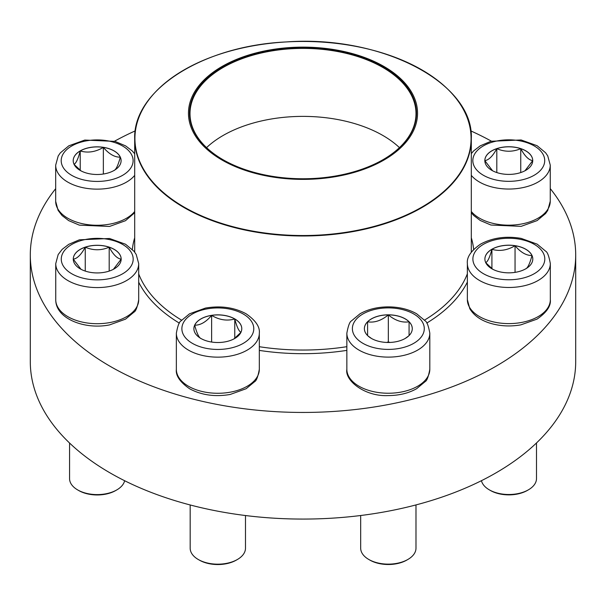 <?xml version="1.0" encoding="UTF-8"?>
<svg xmlns="http://www.w3.org/2000/svg" width="606" height="606" viewBox="0 0 606 606"><rect width="100%" height="100%" fill="white"/><g stroke="black" fill="none" stroke-linecap="round" stroke-linejoin="round"><path stroke-width="0.91" d="M80.219 150.894A23.952 13.824 180 0 1 106.323 147.902A23.952 13.824 180 0 1 121.102 160.673A23.952 13.824 180 0 1 97.157 174.498A23.952 13.824 180 0 1 73.205 160.673A23.952 13.824 180 0 1 80.219 150.894M121.102 160.704A23.952 13.824 0 0 0 120.291 157.159C118.238 164.991 116.17 169.445 114.087 170.513M81.045 170.907L74.083 164.393M74.023 164.317C76.076 163.302 78.144 158.855 80.219 150.962A23.952 13.824 0 0 0 73.205 160.704M103.353 147.379A23.952 13.824 0 0 0 80.219 150.962C87.878 153.189 95.589 151.992 103.353 147.379C108.997 154.045 114.648 157.302 120.291 157.159A23.952 13.824 0 0 0 103.353 147.379L103.353 174.028M80.219 150.962L80.219 170.309M73.273 259.11A23.952 13.824 180 0 1 97.225 245.286A23.952 13.824 180 0 1 121.17 259.11A23.952 13.824 180 0 1 97.225 272.935A23.952 13.824 180 0 1 73.273 259.11M138.706 299.75L138.706 263.625A41.481 23.952 180 0 1 97.225 287.577A41.481 23.952 180 0 1 55.744 263.625L55.744 299.75A41.481 23.952 0 0 0 97.225 323.702A41.481 23.952 0 0 0 138.706 299.75C137.35 307.144 135.797 311.249 134.055 312.067L125.548 319.142L109.565 324.892C85.052 329.914 55.623 318.824 55.744 299.75M69.569 443.024L69.569 478.634A27.656 15.968 0 0 0 77.666 489.921A27.656 15.968 0 0 0 116.776 489.921A27.656 15.968 0 0 0 124.639 480.725M116.776 489.921L115.693 490.549A26.119 15.082 180 0 1 78.757 490.549L77.666 489.921M121.17 259.141A23.952 13.824 0 0 0 109.194 247.195C113.163 254.581 117.155 258.565 121.17 259.171L113.413 269.299M81.015 269.291L73.303 259.224M73.273 259.171C77.235 258.618 81.227 254.626 85.249 247.195A23.952 13.824 0 0 0 73.273 259.141M109.194 247.195A23.952 13.824 0 0 0 85.249 247.195C93.233 250.604 101.217 250.604 109.194 247.195L109.194 271.087M85.249 247.195L85.249 271.087M200.897 338.466A23.952 13.824 180 0 1 193.882 328.687A23.952 13.824 180 0 1 217.834 314.862A23.952 13.824 180 0 1 241.779 328.687A23.952 13.824 180 0 1 227 341.466A23.952 13.824 180 0 1 200.897 338.466M190.178 504.965L190.178 548.21A27.656 15.968 0 0 0 198.276 559.505A27.656 15.968 0 0 0 237.385 559.505A27.656 15.968 0 0 0 245.483 548.21L245.483 515.532M198.276 559.505L199.366 560.126L198.276 559.505M237.385 559.505L236.302 560.126A26.119 15.082 180 0 1 199.366 560.126M241.779 328.717A23.952 13.824 0 0 0 234.764 318.976A23.952 13.824 0 0 0 211.63 315.393C219.296 319.991 227.008 321.188 234.764 318.976C236.817 326.808 238.885 331.262 240.961 332.33M240.9 332.406L233.946 338.921M200.897 338.527C198.844 337.519 196.776 333.065 194.7 325.172A23.952 13.824 0 0 0 193.882 328.717M211.63 315.393A23.952 13.824 0 0 0 194.7 325.172C200.344 325.316 205.987 322.059 211.63 315.393L211.63 342.042M234.764 318.976L234.764 338.322M346.791 52.154A114.534 66.122 180 0 1 372.758 165.703A114.534 66.122 180 0 1 189.451 121.912A114.534 66.122 180 0 1 346.791 52.154M346.374 52.73A113.458 65.501 180 0 1 383.227 159.575A113.458 65.501 180 0 1 222.773 159.575A113.458 65.501 180 0 1 208.653 76.871A113.458 65.501 180 0 1 346.374 52.73M222.932 159.666A112.996 65.236 180 0 1 190.004 113.633A112.996 65.236 180 0 1 346.2 53.351A112.996 65.236 180 0 1 415.996 113.633A112.996 65.236 180 0 1 383.068 159.666M55.676 188.686A272.7 157.439 0 0 0 30.3 255.005L30.3 361.63A272.7 157.439 0 0 0 249.854 516.054A272.7 157.439 0 0 0 554.982 421.821A272.7 157.439 0 0 0 575.7 361.63L575.7 255.005A272.7 157.439 0 0 0 550.256 188.602M30.3 255.005A272.7 157.439 0 0 0 249.854 409.429A272.7 157.439 0 0 0 554.982 315.196A272.7 157.439 0 0 0 575.7 255.005M491.368 141.16A272.7 157.439 0 0 0 470.748 130.873M135.252 130.873A272.7 157.439 0 0 0 114.496 141.236M388.332 342.473A23.952 13.824 180 0 1 364.38 328.649A23.952 13.824 180 0 1 388.332 314.825A23.952 13.824 180 0 1 412.277 328.649A23.952 13.824 180 0 1 388.332 342.473M360.676 515.509L360.676 548.172A27.656 15.968 0 0 0 368.774 559.459A27.656 15.968 0 0 0 388.332 564.141A27.656 15.968 0 0 0 407.883 559.459A27.656 15.968 0 0 0 415.989 548.172L415.989 504.919M407.883 559.459L406.8 560.088A26.119 15.082 180 0 1 388.332 564.504A26.119 15.082 180 0 1 369.865 560.088L368.774 559.459M388.332 314.885A23.952 13.824 0 0 0 367.592 321.801C374.463 322.922 381.371 320.619 388.332 314.885C395.203 320.589 402.111 322.892 409.073 321.801A23.952 13.824 0 0 0 388.332 314.885L388.332 341.92L386.749 342.443M412.277 328.679A23.952 13.824 0 0 0 409.073 321.801L409.073 335.626M408.694 335.921L405.119 338.512M371.584 338.534L367.963 335.921M367.592 335.626L367.592 321.801A23.952 13.824 0 0 0 364.38 328.679M389.916 342.443L388.332 341.92M367.592 321.801L367.592 335.565M409.073 321.801L409.073 335.565M525.781 268.791A23.952 13.824 180 0 1 499.677 271.791A23.952 13.824 180 0 1 484.898 259.02A23.952 13.824 180 0 1 508.843 245.188A23.952 13.824 180 0 1 532.795 259.02A23.952 13.824 180 0 1 525.781 268.791M481.444 480.687A27.656 15.968 0 0 0 489.292 489.83A27.656 15.968 0 0 0 528.402 489.83L528.402 489.83A27.656 15.968 0 0 0 536.499 478.543L536.499 442.956M527.311 490.459L528.402 489.83L527.311 490.459A26.119 15.082 180 0 1 490.375 490.459L489.292 489.83M485.709 262.656C487.762 261.648 489.83 257.194 491.913 249.301A23.952 13.824 0 0 0 484.898 259.05M515.047 245.725A23.952 13.824 0 0 0 491.913 249.301C499.571 251.528 507.283 250.339 515.047 245.725C520.69 252.384 526.334 255.649 531.977 255.497A23.952 13.824 0 0 0 515.047 245.725L515.047 272.374M532.795 259.05A23.952 13.824 0 0 0 531.977 255.497C529.924 263.337 527.856 267.791 525.781 268.859M492.731 269.246L485.777 262.731M491.913 249.301L491.913 268.647M532.727 160.582A23.952 13.824 180 0 1 508.775 174.407A23.952 13.824 180 0 1 484.83 160.582A23.952 13.824 180 0 1 508.775 146.75A23.952 13.824 180 0 1 532.727 160.582M492.572 170.763L484.853 160.688M496.806 148.667A23.952 13.824 0 0 0 484.83 160.613C488.792 160.09 492.784 156.098 496.806 148.667C504.783 152.076 512.767 152.076 520.751 148.667A23.952 13.824 0 0 0 496.806 148.667L496.806 172.551M532.727 160.613A23.952 13.824 0 0 0 520.751 148.667C524.72 156.045 528.712 160.037 532.727 160.643L524.97 170.763M520.751 148.667L520.751 172.551M122.579 175.346A35.951 20.755 0 0 0 106.459 140.622A35.951 20.755 0 0 0 62.426 166.044A35.951 20.755 0 0 0 122.579 175.346M134.691 212.714L125.48 220.705L109.497 226.455L79.31 225.129L68.652 220.599L62.062 215.554L58.1 210.365L55.676 201.313A41.481 23.952 0 0 0 81.28 223.44A41.481 23.952 0 0 0 126.487 218.251A41.481 23.952 0 0 0 134.691 211.509M134.691 175.376A41.481 23.952 180 0 1 126.487 182.126A41.481 23.952 180 0 1 81.28 187.315A41.481 23.952 180 0 1 55.676 165.188L58.199 155.969L60.32 152.879L68.834 145.804L84.81 140.054L114.996 141.38L125.654 145.91L132.244 150.947L134.691 153.788M133.176 259.11A35.951 20.755 0 0 0 79.25 241.135A35.951 20.755 0 0 0 79.25 277.086A35.951 20.755 0 0 0 133.176 259.11M243.248 314.014A35.951 20.755 0 0 0 183.103 323.316A35.951 20.755 0 0 0 227.136 348.738A35.951 20.755 0 0 0 243.248 314.014M259.315 369.334C257.959 376.72 256.406 380.826 254.664 381.644L246.157 388.719L230.174 394.468C215.062 397.051 201.556 395.165 189.648 388.794C180.012 382.113 175.581 375.622 176.354 369.334A41.481 23.952 0 0 0 188.496 386.264A41.481 23.952 0 0 0 233.704 391.461A41.481 23.952 0 0 0 259.315 369.334L259.315 333.202A41.481 23.952 180 0 1 217.834 357.154A41.481 23.952 180 0 1 176.354 333.202C177.709 325.816 179.255 321.71 180.997 320.892L189.511 313.817L205.487 308.068C220.599 305.485 234.113 307.371 246.021 313.741C255.626 320.385 260.057 326.869 259.315 333.202M467.362 273.776A168.309 97.172 180 0 1 424.526 320.097M346.852 346.685A168.309 97.172 180 0 1 259.315 346.708M181.603 320.173A168.309 97.172 180 0 1 138.706 273.95M471.309 237.817A170.915 98.68 180 0 1 473.642 249.407M467.362 282.07A170.915 98.68 180 0 1 426.76 323.066M346.852 350.382A170.915 98.68 180 0 1 259.315 350.404M179.376 323.149A170.915 98.68 180 0 1 138.706 282.199M132.358 249.43A170.915 98.68 180 0 1 134.691 237.817M456.538 99.013A168.309 97.172 180 0 1 471.309 138.819A168.309 97.172 180 0 1 238.65 228.606A168.309 97.172 180 0 1 134.691 138.819A168.309 97.172 180 0 1 149.462 99.013M238.741 228.159A168.074 97.036 0 0 0 458.31 175.596A168.074 97.036 0 0 0 367.259 48.828A168.074 97.036 0 0 0 147.69 101.391A168.074 97.036 0 0 0 238.741 228.159M206.555 147.629A112.996 65.236 180 0 1 346.2 121.336A112.996 65.236 180 0 1 399.445 147.629M388.332 307.893A35.951 20.755 0 0 0 357.199 339.027A35.951 20.755 0 0 0 419.466 339.027A35.951 20.755 0 0 0 388.332 307.893M429.813 369.296C428.457 376.682 426.904 380.788 425.162 381.606L416.655 388.681C408.595 393.218 399.157 395.521 388.332 395.582C364.956 396.816 344.678 380.56 346.852 369.296A41.481 23.952 0 0 0 388.332 393.241A41.481 23.952 0 0 0 429.813 369.296L429.813 333.164A41.481 23.952 180 0 1 388.332 357.116A41.481 23.952 180 0 1 346.852 333.164C348.208 325.778 349.76 321.672 351.503 320.854L360.009 313.779C368.062 309.242 377.508 306.939 388.332 306.878C399.157 306.939 408.595 309.242 416.655 313.779L425.162 320.854C426.904 321.672 428.457 325.778 429.813 333.164M483.421 244.339A35.951 20.755 0 0 0 499.541 279.063A35.951 20.755 0 0 0 543.574 253.641A35.951 20.755 0 0 0 483.421 244.339M550.324 299.659C551.066 305.992 546.635 312.484 537.03 319.127L520.842 324.861C510.638 326.664 500.715 326.21 491.065 323.49C481.096 320.597 474.006 315.673 469.801 308.719L467.362 299.659A41.481 23.952 0 0 0 492.973 321.786A41.481 23.952 0 0 0 538.173 316.597A41.481 23.952 0 0 0 550.324 299.659L550.324 263.534A41.481 23.952 180 0 1 508.843 287.479A41.481 23.952 180 0 1 467.362 263.534C466.62 257.202 471.051 250.71 480.656 244.066C492.564 237.703 506.078 235.81 521.19 238.4L537.166 244.142L545.68 251.217C547.423 252.043 548.968 256.141 550.324 263.534M472.824 160.582A35.951 20.755 0 0 0 526.75 178.55A35.951 20.755 0 0 0 526.75 142.607A35.951 20.755 0 0 0 472.824 160.582M471.309 211.494A41.481 23.952 0 0 0 517.895 224.584A41.481 23.952 0 0 0 550.256 201.222L550.256 165.097A41.481 23.952 180 0 1 517.895 188.458A41.481 23.952 180 0 1 471.309 175.369M55.676 201.313L55.676 165.188M138.706 263.625L136.183 254.406L134.055 251.316L125.548 244.241L109.565 238.491L79.378 239.817L68.72 244.347L62.13 249.384L58.168 254.573L55.744 263.625M176.354 369.334L176.354 333.202M471.309 252.134L471.309 138.819C474.097 82.992 381.439 34.747 286.077 41.95C202.593 45.768 132.896 90.196 134.691 138.819L134.691 252.134M346.852 369.296L346.852 333.164M467.362 299.659L467.362 263.534M550.256 201.222L547.733 210.441L545.612 213.532L537.098 220.607L521.122 226.356L490.936 225.031L480.278 220.501L473.687 215.463L471.309 212.714M550.256 165.097L547.733 155.878L545.612 152.78L537.098 145.705L521.122 139.963L490.936 141.281L480.278 145.811L473.687 150.856L471.309 153.606"/></g></svg>
